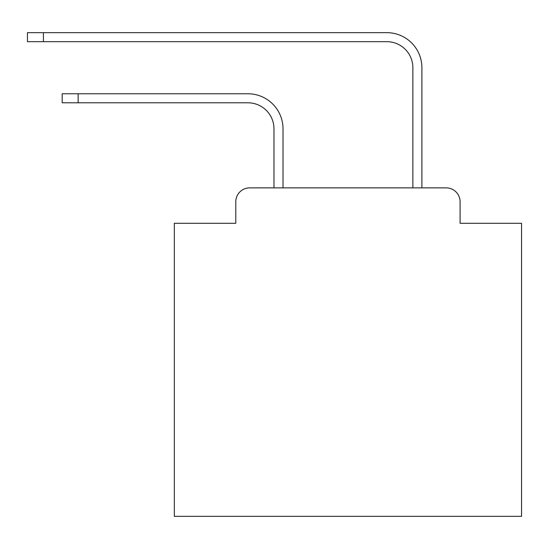 <?xml version="1.0" encoding="UTF-8"?>
<svg xmlns="http://www.w3.org/2000/svg" width="549" height="549" viewBox="0 0 549 549"><rect width="100%" height="100%" fill="white"/><g stroke="black" fill="none" stroke-linecap="round" stroke-linejoin="round"><path stroke-width="0.82" d="M235.782 201.758L235.782 223.285L235.782 201.758A13.89 13.89 0 0 1 249.671 187.868L273.978 187.868L273.978 128.837A26.043 26.043 0 0 0 247.935 102.8A26.043 26.043 0 0 1 273.978 128.837A26.043 26.043 0 0 0 247.935 102.8A26.043 26.043 0 0 1 273.978 128.837A26.043 26.043 0 0 0 247.935 102.8A26.043 26.043 0 0 1 273.978 128.837A26.043 26.043 0 0 0 247.935 102.8A26.043 26.043 0 0 1 273.978 128.837A26.043 26.043 0 0 0 247.935 102.8A26.043 26.043 0 0 1 273.978 128.837A26.043 26.043 0 0 0 247.935 102.8A26.043 26.043 0 0 1 273.978 128.837A26.043 26.043 0 0 0 247.935 102.8A26.043 26.043 0 0 1 273.978 128.837A26.043 26.043 0 0 0 247.935 102.8A26.043 26.043 0 0 1 273.978 128.837A26.043 26.043 0 0 0 247.935 102.8A26.043 26.043 0 0 1 273.978 128.837A26.043 26.043 0 0 0 247.935 102.8A26.043 26.043 0 0 1 273.978 128.837A26.043 26.043 0 0 0 247.935 102.8A26.043 26.043 0 0 1 273.978 128.837A26.043 26.043 0 0 0 247.935 102.8A26.043 26.043 0 0 1 273.978 128.837A26.043 26.043 0 0 0 247.935 102.8A26.043 26.043 0 0 1 273.978 128.837A26.043 26.043 0 0 0 247.935 102.8A26.043 26.043 0 0 1 273.978 128.837A26.043 26.043 0 0 0 247.935 102.8A26.043 26.043 0 0 1 273.978 128.837A26.043 26.043 0 0 0 247.935 102.8A26.043 26.043 0 0 1 273.978 128.837A26.043 26.043 0 0 0 247.935 102.8A26.043 26.043 0 0 1 273.978 128.837A26.043 26.043 0 0 0 247.935 102.8L62.174 102.8L62.174 93.769L78.143 93.769L78.143 102.8M460.089 223.285L460.089 201.758L460.089 223.285L521.55 223.285L521.55 516.341L174.328 516.341L174.328 223.285L235.782 223.285M460.089 201.758A13.89 13.89 0 0 0 446.2 187.868L249.671 187.868M78.143 93.769L247.935 93.769A35.067 35.067 0 0 1 283.01 128.837L283.01 187.868L283.01 128.837L283.01 187.868L283.01 128.837L283.01 187.868L283.01 128.837L283.01 187.868L283.01 128.837L283.01 187.868L283.01 128.837L283.01 187.868L283.01 128.837L283.01 187.868L283.01 128.837L283.01 187.868L283.01 128.837L283.01 187.868L283.01 128.837L283.01 187.868L283.01 128.837L283.01 187.868L283.01 128.837L283.01 187.868L283.01 128.837L283.01 187.868L283.01 128.837L283.01 187.868L283.01 128.837L283.01 187.868L283.01 128.837L283.01 187.868L283.01 128.837L283.01 187.868L283.01 128.837L283.01 187.868L412.869 187.868L412.869 67.726A26.043 26.043 0 0 0 386.825 41.683A26.043 26.043 0 0 1 412.869 67.726A26.043 26.043 0 0 0 386.825 41.683A26.043 26.043 0 0 1 412.869 67.726A26.043 26.043 0 0 0 386.825 41.683A26.043 26.043 0 0 1 412.869 67.726A26.043 26.043 0 0 0 386.825 41.683A26.043 26.043 0 0 1 412.869 67.726A26.043 26.043 0 0 0 386.825 41.683A26.043 26.043 0 0 1 412.869 67.726A26.043 26.043 0 0 0 386.825 41.683A26.043 26.043 0 0 1 412.869 67.726A26.043 26.043 0 0 0 386.825 41.683A26.043 26.043 0 0 1 412.869 67.726A26.043 26.043 0 0 0 386.825 41.683A26.043 26.043 0 0 1 412.869 67.726A26.043 26.043 0 0 0 386.825 41.683A26.043 26.043 0 0 1 412.869 67.726A26.043 26.043 0 0 0 386.825 41.683A26.043 26.043 0 0 1 412.869 67.726A26.043 26.043 0 0 0 386.825 41.683A26.043 26.043 0 0 1 412.869 67.726A26.043 26.043 0 0 0 386.825 41.683A26.043 26.043 0 0 1 412.869 67.726A26.043 26.043 0 0 0 386.825 41.683A26.043 26.043 0 0 1 412.869 67.726A26.043 26.043 0 0 0 386.825 41.683A26.043 26.043 0 0 1 412.869 67.726A26.043 26.043 0 0 0 386.825 41.683A26.043 26.043 0 0 1 412.869 67.726A26.043 26.043 0 0 0 386.825 41.683A26.043 26.043 0 0 1 412.869 67.726A26.043 26.043 0 0 0 386.825 41.683A26.043 26.043 0 0 1 412.869 67.726A26.043 26.043 0 0 0 386.825 41.683L27.45 41.683L27.45 32.659L43.419 32.659L43.419 41.683M43.419 32.659L386.825 32.659A35.067 35.067 0 0 1 421.9 67.726L421.9 187.868L421.9 67.726L421.9 187.868L421.9 67.726L421.9 187.868L421.9 67.726L421.9 187.868L421.9 67.726L421.9 187.868L421.9 67.726L421.9 187.868L421.9 67.726L421.9 187.868L421.9 67.726L421.9 187.868L421.9 67.726L421.9 187.868L421.9 67.726L421.9 187.868L421.9 67.726L421.9 187.868L421.9 67.726L421.9 187.868L421.9 67.726L421.9 187.868L421.9 67.726L421.9 187.868L421.9 67.726L421.9 187.868L421.9 67.726L421.9 187.868L421.9 67.726L421.9 187.868L421.9 67.726L421.9 187.868L446.2 187.868"/></g></svg>
